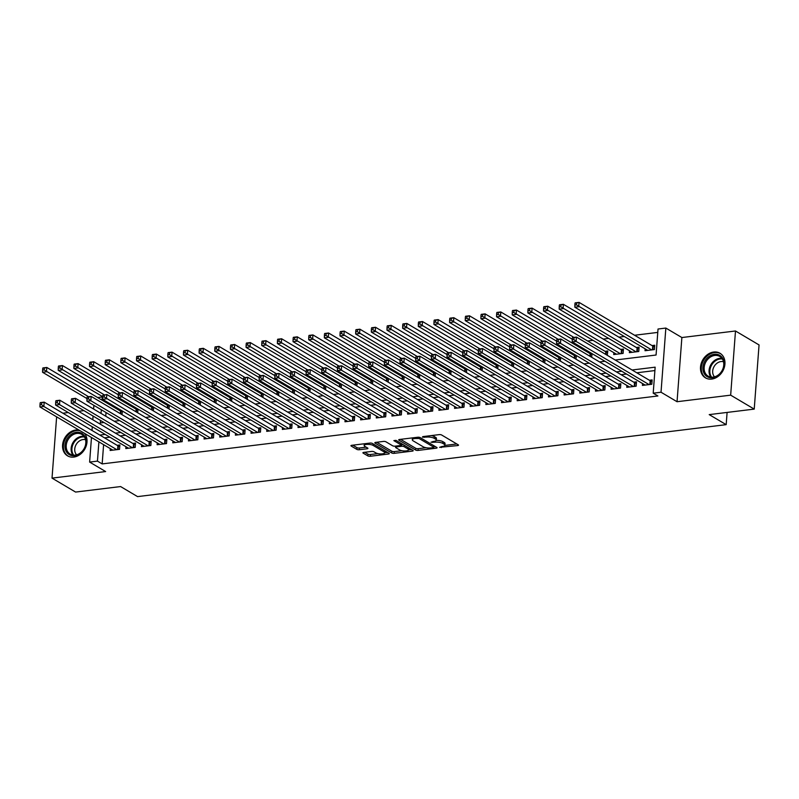 <?xml version="1.0" encoding="UTF-8"?>
<svg xmlns="http://www.w3.org/2000/svg" width="799" height="799" viewBox="0 0 799 799"><rect width="100%" height="100%" fill="white"/><g stroke="black" fill="none" stroke-linecap="round" stroke-linejoin="round"><path stroke-width="1.2" d="M439.6 447.32L457.657 445.572A1.798 0.569 -175.7 0 0 458.516 445.163A1.798 0.569 -175.7 0 0 458.266 444.833L441.617 434.986A1.798 0.569 -175.7 0 0 439.15 434.626L422.821 436.614L422.401 437.133L426.237 437.123A5.753 1.808 -175.7 0 1 434.107 438.281L435.495 439.1A5.753 1.808 -175.7 0 1 436.314 440.129A5.753 1.808 -175.7 0 1 433.537 441.447L431.001 442.227L434.836 442.217A5.753 1.808 -175.7 0 1 442.716 443.365L444.104 444.194A5.753 1.808 -175.7 0 1 444.923 445.223A5.753 1.808 -175.7 0 1 442.147 446.541L439.6 447.32M79.061 430.112A14.292 11.456 -59.4 0 0 75.805 430.022A14.292 11.456 -59.4 0 0 63.321 441.288A14.292 11.456 -59.4 0 0 67.516 455.839A14.292 11.456 -59.4 0 0 73.778 457.078A14.292 11.456 -59.4 0 0 85.543 447.65A14.292 11.456 -59.4 0 0 84.504 433.338M711.709 379.086A14.292 11.456 -59.4 0 0 724.194 367.82A14.292 11.456 -59.4 0 0 720.009 353.268A14.292 11.456 -59.4 0 0 713.747 352.029A14.292 11.456 -59.4 0 0 701.252 363.305A14.292 11.456 -59.4 0 0 705.447 377.857A14.292 11.456 -59.4 0 0 711.709 379.086M363.775 452.394A1.798 0.569 -175.7 0 0 362.906 452.803A1.798 0.569 -175.7 0 0 363.165 453.123L367.83 455.889A1.798 0.569 -175.7 0 0 370.297 456.249L388.424 454.032A1.798 0.569 -175.7 0 0 389.293 453.622A1.798 0.569 -175.7 0 0 389.043 453.303L372.384 443.445A1.798 0.569 -175.7 0 0 369.927 443.085L351.79 445.303A1.798 0.569 -175.7 0 0 350.931 445.712A1.798 0.569 -175.7 0 0 351.18 446.032L356.823 449.378A1.798 0.569 -175.7 0 0 359.29 449.737L367.051 448.788A1.798 0.569 -175.7 0 0 367.92 448.379A1.798 0.569 -175.7 0 0 367.66 448.049L364.863 446.391A4.814 1.508 -175.7 0 1 364.174 445.532A4.814 1.508 -175.7 0 1 367.74 444.344A4.814 1.508 -175.7 0 1 373.083 445.393L384.039 451.874A4.814 1.508 -175.7 0 1 384.728 452.743A4.814 1.508 -175.7 0 1 381.163 453.932A4.814 1.508 -175.7 0 1 375.82 452.883L373.992 451.805A1.798 0.569 -175.7 0 0 371.535 451.445L363.775 452.394M103.61 444.644L102.162 463.909L97.448 461.123L89.628 462.082L91.476 437.462M754.226 409.108L730.666 395.155L735.489 330.986L759.05 344.938L754.226 409.108L709.212 414.611L726.181 424.649L137.558 496.608L120.599 486.561L75.585 492.064L52.025 478.122L105.648 471.56L89.628 462.082M735.489 330.986L681.877 337.538L677.043 401.717L730.666 395.155M677.043 401.717L661.023 392.229L653.202 393.188L655.15 367.17L632.059 369.997M102.162 463.909L657.907 395.974L653.202 393.188M415.62 450.047A1.798 0.569 -175.7 0 0 418.087 450.406L436.214 448.189A1.798 0.569 -175.7 0 0 437.083 447.78A1.798 0.569 -175.7 0 0 436.823 447.46L420.174 437.602A1.798 0.569 -175.7 0 0 417.717 437.243L399.58 439.46A1.798 0.569 -175.7 0 0 398.711 439.869A1.798 0.569 -175.7 0 0 398.971 440.189L415.62 450.047L415.75 448.319A1.798 0.569 -175.7 0 0 418.217 448.678L426.057 447.72M412.324 451.115L394.187 453.333A1.798 0.569 -175.7 0 1 391.73 452.973L375.081 443.115A1.798 0.569 -175.7 0 1 374.821 442.796A1.798 0.569 -175.7 0 1 375.69 442.376L383.45 441.428A1.798 0.569 -175.7 0 1 385.907 441.787L392.659 445.792A1.798 0.569 -175.7 0 0 395.125 446.152L400.269 445.522A1.798 0.569 -175.7 0 0 401.138 445.103A1.798 0.569 -175.7 0 0 400.888 444.783L393.857 440.619L396.004 440.359L412.933 450.376A1.798 0.569 -175.7 0 1 413.193 450.706A1.798 0.569 -175.7 0 1 412.324 451.115L412.404 450.067M56.629 416.838L52.025 478.122M121.378 410.436L119.74 410.636M137.028 408.529L135.391 408.728M152.689 406.611L151.051 406.811M168.339 404.703L166.701 404.903M184 402.786L182.362 402.986M199.65 400.868L198.012 401.068M215.311 398.961L213.673 399.16M230.961 397.043L229.323 397.243M246.611 395.135L244.983 395.335M262.272 393.218L260.634 393.418M277.922 391.3L276.284 391.5M293.583 389.393L291.945 389.592M309.233 387.475L307.595 387.675M324.893 385.567L323.255 385.767M340.544 383.65L338.906 383.85M356.204 381.732L354.566 381.932M371.855 379.825L370.217 380.024M387.515 377.907L385.877 378.107M403.165 375.989L401.527 376.189M418.816 374.082L417.178 374.282M434.476 372.164L432.838 372.364M450.127 370.257L448.489 370.456M465.787 368.339L464.149 368.539M481.437 366.421L479.799 366.621M497.098 364.514L495.46 364.714M512.748 362.596L511.11 362.796M528.409 360.689L526.771 360.888M544.059 358.771L542.421 358.971M559.709 356.853L558.082 357.053M575.37 354.946L573.732 355.146M591.02 353.028L589.382 353.228M607.29 355.335L607.779 350.981L605.043 351.32M613.862 352.679L613.712 354.556L623.11 353.408L623.44 349.063L620.693 349.403M629.512 350.761L629.372 352.639L638.761 351.49L639.09 347.156L636.354 347.485M642.556 383.54L642.416 385.408L651.814 384.259L652.134 379.924L649.397 380.264M626.905 385.448L626.766 387.325L636.154 386.177L636.483 381.842L633.747 382.172M611.245 387.365L611.105 389.243L620.503 388.094L620.823 383.75L618.086 384.089M595.595 389.283L595.455 391.15L604.843 390.002L605.173 385.667L602.436 386.007M579.944 391.19L579.794 393.068L589.193 391.919L589.522 387.585L586.776 387.914M564.284 393.108L564.144 394.976L573.532 393.827L573.862 389.493L571.125 389.832M548.633 395.016L548.494 396.893L557.882 395.745L558.211 391.41L555.465 391.74M532.973 396.933L532.833 398.811L542.231 397.662L542.551 393.328L539.814 393.657M517.323 398.851L517.183 400.718L526.571 399.57L526.901 395.235L524.154 395.575M501.662 400.758L501.522 402.636L510.921 401.488L511.24 397.153L508.504 397.483M486.012 402.676L485.872 404.544L495.26 403.405L495.59 399.061L492.853 399.4M470.351 404.594L470.212 406.461L479.61 405.313L479.929 400.978L477.193 401.318M454.701 406.501L454.561 408.379L463.949 407.23L464.279 402.896L461.542 403.225M439.051 408.419L438.901 410.287L448.299 409.138L448.629 404.803L445.882 405.143M423.39 410.326L423.25 412.204L432.639 411.056L432.968 406.721L430.232 407.051M407.74 412.244L407.6 414.122L416.988 412.973L417.318 408.629L414.571 408.968M392.079 414.162L391.939 416.029L401.338 414.881L401.657 410.546L398.921 410.886M376.429 416.069L376.289 417.947L385.677 416.798L386.007 412.464L383.26 412.793M360.768 417.987L360.629 419.855L370.027 418.706L370.346 414.371L367.61 414.711M345.118 419.894L344.978 421.772L354.366 420.624L354.696 416.289L351.959 416.619M329.458 421.812L329.318 423.69L338.716 422.541L339.036 418.197L336.299 418.536M313.807 423.73L313.667 425.597L323.056 424.449L323.385 420.114L320.649 420.454M298.157 425.637L298.007 427.515L307.405 426.366L307.735 422.032L304.988 422.361M282.496 427.555L282.357 429.423L291.745 428.274L292.074 423.939L289.338 424.279M266.846 429.463L266.706 431.34L276.094 430.192L276.424 425.857L273.677 426.187M251.186 431.38L251.046 433.258L260.444 432.109L260.764 427.775L258.027 428.104M235.535 433.298L235.395 435.165L244.784 434.017L245.113 429.682L242.367 430.022M219.875 435.205L219.735 437.083L229.133 435.934L229.453 431.6L226.716 431.929M204.224 437.123L204.085 438.991L213.473 437.842L213.802 433.507L211.066 433.847M188.564 439.031L188.424 440.908L197.822 439.76L198.142 435.425L195.405 435.755M172.914 440.948L172.774 442.826L182.162 441.677L182.492 437.343L179.755 437.672M157.263 442.866L157.113 444.733L166.512 443.585L166.841 439.25L164.095 439.59M141.603 444.773L141.463 446.651L150.851 445.502L151.181 441.168L148.444 441.497M125.952 446.691L125.813 448.569L135.201 447.42L135.53 443.075L132.784 443.415M654.9 370.566L636.763 372.783M626.516 374.042L621.113 374.701M610.855 375.949L605.452 376.609M595.205 377.867L589.802 378.526M579.545 379.775L574.151 380.444M563.894 381.692L558.491 382.351M548.234 383.61L542.841 384.269M532.583 385.517L527.18 386.177M516.923 387.435L511.53 388.094M501.273 389.343L495.869 390.012M485.622 391.26L480.219 391.919M469.962 393.178L464.559 393.837M454.311 395.086L448.908 395.745M438.651 397.003L433.258 397.662M423.001 398.921L417.597 399.58M407.34 400.828L401.947 401.488M391.69 402.746L386.287 403.405M376.029 404.654L370.636 405.313M360.379 406.571L354.976 407.23M344.729 408.489L339.325 409.148M329.068 410.396L323.665 411.056M313.418 412.314L308.014 412.973M297.757 414.222L292.364 414.891M282.107 416.139L276.704 416.798M266.447 418.057L261.053 418.716M250.796 419.964L245.393 420.624M235.136 421.882L229.742 422.541M219.485 423.79L214.082 424.459M203.835 425.707L198.432 426.366M188.174 427.625L182.771 428.284M172.524 429.532L167.121 430.192M156.864 431.45L151.46 432.109M141.213 433.368L135.81 434.027M125.553 435.275L120.16 435.934M109.902 437.193L104.499 437.852M110.292 448.609L110.152 450.476L119.55 449.328L119.87 444.993L117.133 445.333M657.767 332.414L634.566 335.25M624.309 336.499L618.905 337.158M608.648 338.416L603.255 339.076M592.998 340.334L587.595 340.993M573.582 342.701L571.944 342.901M557.922 344.619L556.284 344.818M542.271 346.526L540.633 346.726M526.611 348.444L524.983 348.644M510.961 350.362L509.323 350.561M495.31 352.269L493.672 352.469M479.65 354.187L478.012 354.386M463.999 356.094L462.361 356.304M448.339 358.012L446.701 358.212M432.688 359.93L431.051 360.129M417.028 361.837L415.39 362.037M401.378 363.755L399.74 363.954M385.717 365.672L384.089 365.872M370.067 367.58L368.429 367.78M354.416 369.498L352.778 369.697M338.756 371.405L337.118 371.605M323.106 373.323L321.468 373.523M307.445 375.24L305.807 375.44M291.795 377.148L290.157 377.348M276.134 379.066L274.496 379.265M260.484 380.973L258.846 381.173M244.824 382.891L243.196 383.091M229.173 384.808L227.535 385.008M213.523 386.716L211.885 386.916M197.862 388.634L196.224 388.833M182.212 390.541L180.574 390.751M166.552 392.459L164.914 392.659M150.901 394.376L149.263 394.576M135.241 396.284L133.603 396.484M119.59 398.202L117.952 398.401M106.826 401.827L106.746 402.946M106.027 412.534L105.748 416.229M645.163 348.853L645.023 350.721L654.421 349.572L654.741 345.238L652.004 345.577M592.069 353.647L591.64 357.253M576.419 355.565L575.979 359.16M560.758 357.473L560.329 361.078M545.108 359.39L544.678 362.996M529.447 361.308L529.018 364.903M513.797 363.215L513.367 366.821M498.137 365.133L497.707 368.729M482.486 367.041L482.057 370.646M466.826 368.958L466.396 372.564M451.175 370.876L450.746 374.471M435.525 372.783L435.085 376.389M419.865 374.701L419.435 378.297M404.214 376.609L403.785 380.214M388.554 378.526L388.124 382.132M372.903 380.444L372.474 384.039M357.243 382.351L356.813 385.957M341.592 384.269L341.163 387.875M325.932 386.177L325.503 389.782M310.282 388.094L309.852 391.7M294.631 390.012L294.192 393.607M278.971 391.919L278.541 395.525M263.32 393.837L262.881 397.443M247.66 395.755L247.231 399.35M232.01 397.662L231.58 401.268M216.349 399.58L215.92 403.175M200.699 401.488L200.269 405.093M185.038 403.405L184.609 407.011M169.388 405.323L168.959 408.918M153.738 407.23L153.298 410.836M138.077 409.148L137.648 412.743M122.427 411.056L121.987 414.661M726.181 424.649L727.1 412.424M83.935 410.636L78.532 411.295M68.275 412.554L62.881 413.213M97.588 397.522L102.272 396.953L102.032 400.159M102.751 395.405L106.806 394.496L106.487 398.831L102.572 399.31L102.612 397.133L104.18 396.943L104.309 395.215L102.751 395.405L102.272 396.953M615.21 360.029L656.069 355.026L658.026 329.018L665.847 328.059L661.023 392.229M681.877 337.538L665.847 328.059M92.005 430.451L92.275 426.756M92.804 419.745L93.084 416.049M93.613 409.038L93.892 405.353M98.896 441.857L97.448 461.123M621.802 371.245L616.399 371.905M606.141 373.163L600.748 373.822M590.491 375.081L585.088 375.74M574.831 376.988L569.437 377.647M559.18 378.906L553.777 379.565M543.53 380.813L538.126 381.473M527.869 382.731L522.466 383.39M512.219 384.649L506.816 385.308M496.559 386.556L491.165 387.215M480.908 388.474L475.505 389.133M465.248 390.381L459.854 391.051M449.597 392.299L444.194 392.958M433.937 394.217L428.544 394.876M418.286 396.124L412.883 396.783M402.636 398.042L397.233 398.701M386.976 399.949L381.572 400.619M371.325 401.867L365.922 402.526M355.665 403.785L350.262 404.444M340.014 405.692L334.611 406.351M324.354 407.61L318.961 408.269M308.704 409.527L303.3 410.187M293.043 411.435L287.65 412.094M277.393 413.353L271.99 414.012M261.742 415.26L256.339 415.919M246.082 417.178L240.679 417.837M230.432 419.095L225.028 419.755M214.771 421.003L209.368 421.662M199.121 422.921L193.718 423.58M183.46 424.828L178.067 425.497M167.81 426.746L162.407 427.405M152.15 428.663L146.756 429.323M136.499 430.571L131.096 431.23M120.839 432.489L115.446 433.148M105.188 434.396L99.785 435.065M100.504 420.454L100.324 422.971L104 422.521M114.257 421.263L119.66 420.604M129.907 419.345L135.311 418.686M145.568 417.438L150.971 416.778M161.218 415.52L166.621 414.861M176.879 413.612L182.272 412.953M192.529 411.695L197.932 411.036M208.189 409.777L213.583 409.118M223.84 407.87L229.243 407.21M239.5 405.952L244.893 405.293M255.151 404.044L260.554 403.375M270.801 402.127L276.204 401.468M286.461 400.209L291.865 399.55M302.112 398.302L307.515 397.642M317.772 396.384L323.166 395.725M333.423 394.476L338.826 393.807M349.083 392.559L354.476 391.9M364.734 390.641L370.137 389.982M380.394 388.733L385.787 388.074M396.044 386.816L401.448 386.157M411.695 384.898L417.098 384.239M427.355 382.991L432.758 382.331M443.006 381.073L448.409 380.414M458.666 379.165L464.059 378.506M474.316 377.248L479.72 376.589M489.977 375.33L495.37 374.671M505.627 373.423L511.03 372.763M521.288 371.505L526.681 370.846M536.938 369.597L542.341 368.928M552.588 367.68L557.992 367.021M568.249 365.762L573.652 365.103M583.899 363.855L589.302 363.195M599.56 361.937L604.953 361.278M101.313 409.747L101.034 413.433M444.923 445.223L445.053 443.485A5.753 1.808 -175.7 0 0 444.234 442.456L444.104 444.194M436.234 440.389A5.753 1.808 -175.7 0 1 442.846 441.637L444.234 442.456M436.314 440.129L436.454 438.391A5.753 1.808 -175.7 0 0 435.625 437.363L435.495 439.1M431.31 435.575A5.753 1.808 -175.7 0 1 434.237 436.544L435.625 437.363M444.873 445.413L456.778 443.964M400.579 439.34L415.75 448.319M433.887 446.761L435.345 446.581M433.228 447.63L433.657 447.12L419.046 438.471L415.09 438.491A5.753 1.808 -175.7 0 0 412.314 439.81A5.753 1.808 -175.7 0 0 413.133 440.838L423.13 446.751A5.753 1.808 -175.7 0 0 431.001 447.909L433.228 447.63M412.494 437.882A5.753 1.808 -175.7 0 0 412.444 438.072L412.314 439.81M411.455 449.507L408.569 449.857M401.817 450.686L394.316 451.595L394.187 453.333M376.689 442.256L391.86 451.235A1.798 0.569 -175.7 0 0 394.316 451.595M399.67 449.937A4.814 1.508 -175.7 0 0 405.013 450.976A4.814 1.508 -175.7 0 0 408.579 449.797A4.814 1.508 -175.7 0 0 407.889 448.928L404.034 446.641A1.798 0.569 -175.7 0 0 401.567 446.281L396.424 446.911A1.798 0.569 -175.7 0 0 395.555 447.33A1.798 0.569 -175.7 0 0 395.805 447.65L399.67 449.937M408.579 449.797L408.708 448.059A4.814 1.508 -175.7 0 0 408.679 447.859M403.165 444.594A1.798 0.569 -175.7 0 0 401.697 444.554L401.567 446.281M401.178 444.614L401.697 444.554M384.728 452.743L384.858 451.006A4.814 1.508 -175.7 0 0 384.838 450.816M364.304 443.775A4.814 1.508 -175.7 0 0 364.304 443.795L364.174 445.532M352.798 445.173L356.953 447.64A1.798 0.569 -175.7 0 0 359.42 447.999L366.182 447.17M364.773 452.274L367.959 454.162A1.798 0.569 -175.7 0 0 370.426 454.521L377.867 453.612M384.728 452.773L387.555 452.424M575 303.3L574.871 305.038L576.439 304.848L576.568 303.111L575.15 302.871L579.065 302.392L578.736 306.726L574.821 307.206L647.769 350.391M654.641 346.646L653.222 346.217A1.828 0.579 4.3 0 1 652.763 346.017L579.065 302.392L576.568 303.111M651.684 349.912L576.439 304.848M574.821 307.206L574.871 305.038M572.394 337.987L572.264 339.725L573.832 339.535L573.962 337.797L572.543 337.558L576.459 337.078L576.129 341.413L649.068 384.599M573.832 339.535L576.129 341.413L572.214 341.892L645.163 385.078M573.962 337.797L576.459 337.078L650.156 380.704A1.828 0.579 -175.7 0 0 650.616 380.903L652.034 381.333M572.264 339.725L572.214 341.892M714.356 354.297A12.365 9.908 120.6 0 1 724.044 364.714A12.365 9.908 120.6 0 1 712.598 377.717A12.365 9.908 120.6 0 1 702.91 367.3A12.365 9.908 120.6 0 1 714.356 354.297M713.137 377.128A11.446 9.179 -59.4 0 0 723.145 368.099A11.446 9.179 -59.4 0 0 719.779 356.434A11.446 9.179 -59.4 0 0 714.765 355.445A11.446 9.179 -59.4 0 0 704.758 364.474A11.446 9.179 -59.4 0 0 708.114 376.139A11.446 9.179 -59.4 0 0 713.137 377.128M714.536 376.848A9.019 7.231 120.6 0 1 713.497 367.74A9.019 7.231 120.6 0 1 721.028 361.557A9.019 7.231 120.6 0 1 723.485 361.717M721.147 354.067A14.202 11.386 -59.4 0 0 720.708 353.787A14.202 11.386 -59.4 0 0 714.486 352.569A14.202 11.386 -59.4 0 0 702.081 363.765A14.202 11.386 -59.4 0 0 706.246 378.227A14.202 11.386 -59.4 0 0 706.706 378.476M85.133 437.023A12.365 9.908 120.6 0 1 80.07 453.482A12.365 9.908 120.6 0 1 65.957 450.966A12.365 9.908 120.6 0 1 71.021 434.496A12.365 9.908 120.6 0 1 85.133 437.023M67.136 450.726A11.446 9.179 -59.4 0 0 70.182 454.122A11.446 9.179 -59.4 0 0 82.247 451.215A11.446 9.179 -59.4 0 0 84.894 437.812A11.446 9.179 -59.4 0 0 81.848 434.416A11.446 9.179 -59.4 0 0 69.783 437.323A11.446 9.179 -59.4 0 0 67.136 450.726M76.594 454.831A9.019 7.231 120.6 0 1 75.456 453.163A9.019 7.231 120.6 0 1 76.914 443.385A9.019 7.231 120.6 0 1 85.553 439.7M80.06 430.701A14.202 11.386 -59.4 0 0 66.677 436.783A14.202 11.386 -59.4 0 0 64.529 451.994A14.202 11.386 -59.4 0 0 68.315 456.209A14.202 11.386 -59.4 0 0 68.764 456.459M559.35 305.218L559.22 306.956L560.778 306.756L560.908 305.028L559.5 304.789L563.405 304.309L563.085 308.644L559.17 309.123L632.109 352.299M638.98 348.564L637.572 348.124A1.828 0.579 4.3 0 1 637.103 347.935L563.405 304.309L560.908 305.028M636.024 351.82L560.778 306.756M559.17 309.123L559.22 306.956M543.69 307.136L543.56 308.863L545.128 308.674L545.258 306.936L543.839 306.696L547.754 306.217L547.425 310.561L543.51 311.031L616.458 354.217M623.33 350.471L621.912 350.042A1.828 0.579 4.3 0 1 621.452 349.852L547.754 306.217L545.258 306.936M620.374 353.737L545.128 308.674M543.51 311.031L543.56 308.863M528.039 309.043L527.909 310.781L529.467 310.591L529.597 308.853L528.189 308.614L532.094 308.134L531.774 312.469L527.859 312.948L572.294 339.255M607.679 352.389L606.261 351.959A1.828 0.579 4.3 0 1 605.792 351.76L532.094 308.134L529.597 308.853M573.882 337.398L529.467 310.591M527.859 312.948L527.909 310.781M512.379 310.961L512.249 312.689L513.817 312.499L513.947 310.771L512.529 310.531L516.444 310.052L516.114 314.387L512.209 314.866L556.643 341.173M592.019 354.307L590.601 353.867A1.828 0.579 4.3 0 1 590.141 353.677L516.444 310.052L513.947 310.771M558.221 339.305L513.817 312.499M512.209 314.866L512.249 312.689M556.733 339.905L556.603 341.642L558.171 341.453L558.301 339.715L556.883 339.475L560.798 338.996L560.479 343.33L633.417 386.516M558.171 341.453L560.479 343.33L556.563 343.81L629.502 386.986M558.301 339.715L560.798 338.996L634.496 382.621A1.828 0.579 -175.7 0 0 634.965 382.821L636.374 383.25M556.603 341.642L556.563 343.81M541.083 341.822L540.953 343.55L542.521 343.36L542.651 341.632L541.233 341.383L545.148 340.913L544.818 345.248L617.767 388.424M542.521 343.36L544.818 345.248L540.903 345.727L613.852 388.903M542.651 341.632L545.148 340.913L618.845 384.539A1.828 0.579 -175.7 0 0 619.305 384.728L620.723 385.158M540.953 343.55L540.903 345.727M525.432 343.73L525.303 345.468L526.861 345.278L526.99 343.54L525.572 343.3L529.487 342.821L529.168 347.156L602.106 390.341M526.861 345.278L529.168 347.156L525.253 347.635L598.191 390.821M526.99 343.54L529.487 342.821L603.185 386.446A1.828 0.579 -175.7 0 0 603.654 386.646L605.063 387.076M525.303 345.468L525.253 347.635M509.772 345.647L509.642 347.385L511.21 347.185L511.34 345.458L509.922 345.218L513.837 344.739L513.507 349.073L586.456 392.249M511.21 347.185L513.507 349.073L509.592 349.553L582.541 392.728M511.34 345.458L513.837 344.739L587.535 388.364A1.828 0.579 -175.7 0 0 587.994 388.554L589.412 388.993M509.642 347.385L509.592 349.553M496.728 312.868L496.598 314.606L498.167 314.416L498.296 312.679L496.878 312.439L500.793 311.96L500.464 316.294L496.549 316.774L540.983 343.081M576.369 356.214L574.95 355.785A1.828 0.579 4.3 0 1 574.481 355.585L500.793 311.96L498.296 312.679M542.571 341.223L498.167 314.416M496.549 316.774L496.598 314.606M494.122 347.565L493.992 349.293L495.55 349.103L495.68 347.365L494.271 347.126L498.177 346.646L497.857 350.981L570.796 394.167M495.55 349.103L497.857 350.981L493.942 351.46L566.881 394.646M495.68 347.365L498.177 346.646L571.874 390.282A1.828 0.579 -175.7 0 0 572.344 390.471L573.762 390.901M493.992 349.293L493.942 351.46M481.068 314.786L480.938 316.524L482.506 316.334L482.636 314.596L481.218 314.357L485.133 313.877L484.803 318.212L480.898 318.691L525.333 344.998M560.708 358.132L559.3 357.702A1.828 0.579 4.3 0 1 558.831 357.503L485.133 313.877L482.636 314.596M526.911 343.141L482.506 316.334M480.898 318.691L480.938 316.524M478.461 349.473L478.331 351.21L479.899 351.021L480.029 349.283L478.611 349.043L482.526 348.564L482.197 352.898L555.145 396.084M479.899 351.021L482.197 352.898L478.281 353.378L551.23 396.554M480.029 349.283L482.526 348.564L556.224 392.189A1.828 0.579 -175.7 0 0 556.683 392.389L558.101 392.818M478.331 351.21L478.281 353.378M465.418 316.704L465.288 318.431L466.856 318.242L466.986 316.504L465.567 316.264L469.482 315.795L469.153 320.129L465.238 320.609L509.682 346.916M545.058 360.039L543.64 359.61A1.828 0.579 4.3 0 1 543.18 359.42L469.482 315.795L466.986 316.504M511.26 345.048L466.856 318.242M465.238 320.609L465.288 318.431M462.811 351.39L462.681 353.118L464.239 352.928L464.379 351.2L462.961 350.951L466.876 350.481L466.546 354.816L539.485 397.992M464.239 352.928L466.546 354.816L462.631 355.295L535.57 398.471M464.379 351.2L466.876 350.481L540.563 394.107A1.828 0.579 -175.7 0 0 541.033 394.297L542.451 394.736M462.681 353.118L462.631 355.295M449.757 318.611L449.627 320.349L451.195 320.159L451.325 318.421L449.907 318.182L453.822 317.702L453.502 322.037L449.587 322.516L494.022 348.823M529.397 361.957L527.989 361.528A1.828 0.579 4.3 0 1 527.52 361.328L453.822 317.702L451.325 318.421M495.6 346.966L451.195 320.159M449.587 322.516L449.627 320.349M447.15 353.298L447.021 355.036L448.589 354.846L448.718 353.108L447.3 352.868L451.215 352.389L450.886 356.724L523.834 399.909M448.589 354.846L450.886 356.724L446.981 357.203L519.919 400.389M448.718 353.108L451.215 352.389L524.913 396.014A1.828 0.579 -175.7 0 0 525.382 396.214L526.791 396.644M447.021 355.036L446.981 357.203M434.107 320.529L433.977 322.267L435.545 322.067L435.675 320.339L434.257 320.099L438.172 319.62L437.842 323.955L433.927 324.434L478.371 350.741M513.747 363.875L512.329 363.435A1.828 0.579 4.3 0 1 511.869 363.245L438.172 319.62L435.675 320.339M479.949 348.883L435.545 322.067M433.927 324.434L433.977 322.267M431.5 355.215L431.37 356.953L432.938 356.753L433.068 355.026L431.65 354.786L435.565 354.307L435.235 358.641L508.174 401.817M432.938 356.753L435.235 358.641L431.32 359.121L504.269 402.297M433.068 355.026L435.565 354.307L509.263 397.932A1.828 0.579 -175.7 0 0 509.722 398.122L511.14 398.561M431.37 356.953L431.32 359.121M418.456 322.436L418.326 324.174L419.884 323.985L420.014 322.247L418.596 322.007L422.511 321.528L422.192 325.862L418.276 326.342L462.711 352.649M498.087 365.782L496.678 365.353A1.828 0.579 4.3 0 1 496.209 365.163L422.511 321.528L420.014 322.247M464.289 350.791L419.884 323.985M418.276 326.342L418.326 324.174M415.84 357.133L415.71 358.861L417.278 358.671L417.408 356.933L415.989 356.694L419.904 356.214L419.585 360.559L492.524 403.735M417.278 358.671L419.585 360.559L415.67 361.028L488.608 404.214M417.408 356.933L419.904 356.214L493.602 399.85A1.828 0.579 -175.7 0 0 494.072 400.039L495.48 400.469M415.71 358.861L415.67 361.028M402.796 324.354L402.666 326.092L404.234 325.902L404.364 324.164L402.946 323.925L406.861 323.445L406.531 327.78L402.616 328.259L447.06 354.566M482.436 367.7L481.018 367.27A1.828 0.579 4.3 0 1 480.559 367.071L406.861 323.445L404.364 324.164M448.639 352.709L404.234 325.902M402.616 328.259L402.666 326.092M400.189 359.041L400.059 360.778L401.627 360.589L401.757 358.851L400.339 358.611L404.254 358.132L403.924 362.466L476.863 405.652M401.627 360.589L403.924 362.466L400.009 362.946L472.958 406.132M401.757 358.851L404.254 358.132L477.952 401.757A1.828 0.579 -175.7 0 0 478.411 401.957L479.829 402.386M400.059 360.778L400.009 362.946M387.145 326.272L387.016 327.999L388.574 327.81L388.704 326.082L387.295 325.832L391.2 325.363L390.881 329.697L386.966 330.177L431.4 356.484M466.786 369.617L465.368 369.178A1.828 0.579 4.3 0 1 464.898 368.988L391.2 325.363L388.704 326.082M432.988 354.616L388.574 327.81M386.966 330.177L387.016 327.999M384.539 360.958L384.399 362.686L385.967 362.496L386.097 360.768L384.679 360.529L388.594 360.049L388.274 364.384L461.213 407.56M385.967 362.496L388.274 364.384L384.359 364.863L457.298 408.039M386.097 360.768L388.594 360.049L462.291 403.675A1.828 0.579 -175.7 0 0 462.761 403.865L464.169 404.304M384.399 362.686L384.359 364.863M371.485 328.179L371.355 329.917L372.923 329.727L373.053 327.989L371.635 327.75L375.55 327.27L375.22 331.605L371.315 332.084L415.75 358.391M451.125 371.525L449.707 371.096A1.828 0.579 4.3 0 1 449.248 370.896L375.55 327.27L373.053 327.989M417.328 356.534L372.923 329.727M371.315 332.084L371.355 329.917M368.878 362.866L368.748 364.604L370.317 364.414L370.446 362.676L369.028 362.436L372.943 361.957L372.614 366.292L445.562 409.478M370.317 364.414L372.614 366.292L368.699 366.771L441.647 409.957M370.446 362.676L372.943 361.957L446.641 405.582A1.828 0.579 -175.7 0 0 447.1 405.782L448.519 406.212M368.748 364.604L368.699 366.771M355.835 330.097L355.705 331.835L357.263 331.635L357.403 329.907L355.984 329.667L359.9 329.188L359.57 333.523L355.655 334.002L400.089 360.309M435.475 373.443L434.057 373.003A1.828 0.579 4.3 0 1 433.587 372.813L359.9 329.188L357.403 329.907M401.677 358.451L357.263 331.635M355.655 334.002L355.705 331.835M353.228 364.783L353.098 366.521L354.656 366.322L354.786 364.594L353.378 364.354L357.283 363.875L356.963 368.209L429.902 411.385M354.656 366.322L356.963 368.209L353.048 368.689L425.987 411.865M354.786 364.594L357.283 363.875L430.981 407.5A1.828 0.579 -175.7 0 0 431.45 407.69L432.858 408.129M353.098 366.521L353.048 368.689M340.174 332.014L340.044 333.742L341.612 333.553L341.742 331.815L340.324 331.575L344.239 331.096L343.91 335.44L340.004 335.91L384.439 362.217M419.815 375.35L418.406 374.921A1.828 0.579 4.3 0 1 417.937 374.731L344.239 331.096L341.742 331.815M386.017 360.359L341.612 333.553M340.004 335.91L340.044 333.742M337.568 366.701L337.438 368.429L339.006 368.239L339.136 366.501L337.717 366.262L341.632 365.782L341.303 370.127L414.252 413.303M339.006 368.239L341.303 370.127L337.388 370.596L410.336 413.782M339.136 366.501L341.632 365.782L415.33 409.418A1.828 0.579 -175.7 0 0 415.79 409.607L417.208 410.037M337.438 368.429L337.388 370.596M324.524 333.922L324.394 335.66L325.962 335.47L326.092 333.732L324.674 333.493L328.589 333.013L328.259 337.348L324.344 337.827L368.788 364.134M404.164 377.268L402.746 376.838A1.828 0.579 4.3 0 1 402.287 376.639L328.589 333.013L326.092 333.732M370.366 362.277L325.962 335.47M324.344 337.827L324.394 335.66M321.917 368.609L321.787 370.346L323.345 370.157L323.485 368.419L322.067 368.179L325.982 367.7L325.652 372.034L398.591 415.22M323.345 370.157L325.652 372.034L321.737 372.514L394.676 415.7M323.485 368.419L325.982 367.7L399.67 411.325A1.828 0.579 -175.7 0 0 400.139 411.525L401.557 411.954M321.787 370.346L321.737 372.514M308.863 335.84L308.734 337.568L310.302 337.378L310.431 335.65L309.013 335.41L312.928 334.931L312.609 339.265L308.694 339.745L353.128 366.052M388.504 379.185L387.096 378.746A1.828 0.579 4.3 0 1 386.626 378.556L312.928 334.931L310.431 335.65M354.706 364.184L310.302 337.378M308.694 339.745L308.734 337.568M306.257 370.526L306.127 372.254L307.695 372.064L307.825 370.337L306.407 370.097L310.322 369.617L309.992 373.952L382.941 417.128M307.695 372.064L309.992 373.952L306.087 374.431L379.026 417.607M307.825 370.337L310.322 369.617L384.019 413.243A1.828 0.579 -175.7 0 0 384.489 413.433L385.897 413.872M306.127 372.254L306.087 374.431M293.213 337.747L293.083 339.485L294.651 339.295L294.781 337.558L293.363 337.318L297.278 336.838L296.948 341.173L293.033 341.652L337.478 367.959M372.853 381.093L371.435 380.664A1.828 0.579 4.3 0 1 370.976 380.464L297.278 336.838L294.781 337.558M339.056 366.102L294.651 339.295M293.033 341.652L293.083 339.485M290.606 372.434L290.476 374.172L292.044 373.982L292.174 372.244L290.756 372.004L294.671 371.525L294.342 375.86L367.28 419.046M292.044 373.982L294.342 375.86L290.427 376.339L363.375 419.525M292.174 372.244L294.671 371.525L368.359 415.15A1.828 0.579 -175.7 0 0 368.828 415.35L370.247 415.78M290.476 374.172L290.427 376.339M277.563 339.665L277.433 341.403L278.991 341.203L279.121 339.475L277.702 339.235L281.618 338.756L281.298 343.091L277.383 343.57L321.817 369.877M357.193 383.011L355.785 382.571A1.828 0.579 4.3 0 1 355.315 382.381L281.618 338.756L279.121 339.475M323.395 368.019L278.991 341.203M277.383 343.57L277.433 341.403M274.946 374.351L274.816 376.089L276.384 375.9L276.514 374.162L275.096 373.922L279.011 373.443L278.691 377.777L351.63 420.963M276.384 375.9L278.691 377.777L274.776 378.257L347.715 421.433M276.514 374.162L279.011 373.443L352.709 417.068A1.828 0.579 -175.7 0 0 353.178 417.268L354.586 417.697M274.816 376.089L274.776 378.257M261.902 341.582L261.772 343.31L263.34 343.121L263.47 341.383L262.052 341.143L265.967 340.664L265.638 345.008L261.722 345.478L306.167 371.785M341.543 384.918L340.124 384.489A1.828 0.579 4.3 0 1 339.665 384.299L265.967 340.664L263.47 341.383M307.745 369.927L263.34 343.121M261.722 345.478L261.772 343.31M259.295 376.269L259.166 377.997L260.734 377.807L260.864 376.079L259.445 375.83L263.36 375.36L263.031 379.695L335.97 422.871M260.734 377.807L263.031 379.695L259.116 380.174L332.064 423.35M260.864 376.079L263.36 375.36L337.058 418.986A1.828 0.579 -175.7 0 0 337.518 419.175L338.936 419.605M259.166 377.997L259.116 380.174M246.252 343.49L246.122 345.228L247.68 345.038L247.81 343.3L246.402 343.061L250.307 342.581L249.987 346.916L246.072 347.395L290.506 373.702M325.892 386.836L324.474 386.406A1.828 0.579 4.3 0 1 324.004 386.207L250.307 342.581L247.81 343.3M292.094 371.845L247.68 345.038M246.072 347.395L246.122 345.228M243.645 378.177L243.505 379.915L245.073 379.725L245.203 377.987L243.785 377.747L247.7 377.268L247.38 381.602L320.319 424.788M245.073 379.725L247.38 381.602L243.465 382.082L316.404 425.268M245.203 377.987L247.7 377.268L321.398 420.893A1.828 0.579 -175.7 0 0 321.867 421.093L323.275 421.522M243.505 379.915L243.465 382.082M230.591 345.408L230.462 347.136L232.03 346.946L232.159 345.218L230.741 344.978L234.656 344.499L234.327 348.833L230.412 349.313L274.856 375.62M310.232 388.753L308.813 388.314A1.828 0.579 4.3 0 1 308.354 388.124L234.656 344.499L232.159 345.218M276.434 373.752L232.03 346.946M230.412 349.313L230.462 347.136M227.985 380.094L227.855 381.832L229.423 381.632L229.553 379.905L228.134 379.665L232.05 379.185L231.72 383.52L304.669 426.696M229.423 381.632L231.72 383.52L227.805 383.999L300.754 427.175M229.553 379.905L232.05 379.185L305.747 422.811A1.828 0.579 -175.7 0 0 306.207 423.001L307.625 423.44M227.855 381.832L227.805 383.999M214.941 347.315L214.811 349.053L216.369 348.863L216.509 347.126L215.091 346.886L219.006 346.406L218.676 350.741L214.761 351.22L259.196 377.528M294.581 390.661L293.163 390.232A1.828 0.579 4.3 0 1 292.694 390.032L219.006 346.406L216.509 347.126M260.784 375.67L216.369 348.863M214.761 351.22L214.811 349.053M212.334 382.002L212.204 383.74L213.762 383.55L213.892 381.812L212.484 381.572L216.389 381.093L216.07 385.428L289.008 428.614M213.762 383.55L216.07 385.428L212.154 385.907L285.093 429.093M213.892 381.812L216.389 381.093L290.087 424.728A1.828 0.579 -175.7 0 0 290.556 424.918L291.965 425.348M212.204 383.74L212.154 385.907M199.281 349.233L199.151 350.971L200.719 350.781L200.849 349.043L199.43 348.803L203.345 348.324L203.016 352.659L199.111 353.138L243.545 379.445M278.921 392.579L277.513 392.149A1.828 0.579 4.3 0 1 277.043 391.949L203.345 348.324L200.849 349.043M245.123 377.587L200.719 350.781M199.111 353.138L199.151 350.971M196.674 383.919L196.544 385.657L198.112 385.468L198.242 383.73L196.824 383.49L200.739 383.011L200.409 387.345L273.358 430.531M198.112 385.468L200.409 387.345L196.494 387.825L269.443 431.001M198.242 383.73L200.739 383.011L274.437 426.636A1.828 0.579 -175.7 0 0 274.896 426.836L276.314 427.265M196.544 385.657L196.494 387.825M183.63 351.151L183.5 352.878L185.068 352.689L185.198 350.951L183.78 350.711L187.695 350.232L187.365 354.576L183.45 355.056L227.895 381.363M263.271 394.486L261.852 394.057A1.828 0.579 4.3 0 1 261.393 393.867L187.695 350.232L185.198 350.951M229.473 379.495L185.068 352.689M183.45 355.056L183.5 352.878M167.97 353.058L167.84 354.796L169.408 354.606L169.538 352.868L168.12 352.629L172.035 352.149L171.715 356.484L167.8 356.963L212.234 383.27M247.61 396.404L246.202 395.974A1.828 0.579 4.3 0 1 245.732 395.775L172.035 352.149L169.538 352.868M213.812 381.413L169.408 354.606M167.8 356.963L167.84 354.796M152.319 354.976L152.19 356.714L153.758 356.514L153.887 354.786L152.469 354.546L156.384 354.067L156.055 358.401L152.14 358.881L196.584 385.188M231.96 398.321L230.541 397.882A1.828 0.579 4.3 0 1 230.082 397.692L156.384 354.067L153.887 354.786M198.162 383.33L153.758 356.514M152.14 358.881L152.19 356.714M181.023 385.837L180.894 387.565L182.452 387.375L182.591 385.647L181.173 385.398L185.088 384.928L184.759 389.263L257.697 432.439M182.452 387.375L184.759 389.263L180.844 389.742L253.782 432.918M182.591 385.647L185.088 384.928L258.776 428.554A1.828 0.579 -175.7 0 0 259.246 428.743L260.664 429.183M180.894 387.565L180.844 389.742M165.363 387.745L165.233 389.483L166.801 389.293L166.931 387.555L165.513 387.315L169.428 386.836L169.098 391.17L242.047 434.356M166.801 389.293L169.098 391.17L165.193 391.65L238.132 434.836M166.931 387.555L169.428 386.836L243.126 430.461A1.828 0.579 -175.7 0 0 243.585 430.661L245.003 431.09M165.233 389.483L165.193 391.65M149.713 389.662L149.583 391.4L151.151 391.2L151.281 389.473L149.862 389.233L153.778 388.753L153.448 393.088L226.387 436.264M151.151 391.2L153.448 393.088L149.533 393.567L222.472 436.743M151.281 389.473L153.778 388.753L227.465 432.379A1.828 0.579 -175.7 0 0 227.935 432.569L229.353 433.008M149.583 391.4L149.533 393.567M136.669 356.883L136.539 358.621L138.097 358.431L138.227 356.694L136.809 356.454L140.724 355.974L140.404 360.309L136.489 360.788L180.924 387.096M216.299 400.229L214.891 399.8A1.828 0.579 4.3 0 1 214.422 399.61L140.724 355.974L138.227 356.694M182.502 385.238L138.097 358.431M136.489 360.788L136.539 358.621M134.052 391.58L133.922 393.308L135.49 393.118L135.62 391.38L134.202 391.14L138.117 390.661L137.798 395.006L210.736 438.182M135.49 393.118L137.798 395.006L133.882 395.475L206.821 438.661M135.62 391.38L138.117 390.661L211.815 434.296A1.828 0.579 -175.7 0 0 212.284 434.486L213.693 434.916M133.922 393.308L133.882 395.475M121.009 358.801L120.879 360.539L122.447 360.349L122.577 358.611L121.158 358.371L125.073 357.892L124.744 362.227L120.829 362.706L165.273 389.013M200.649 402.147L199.231 401.717A1.828 0.579 4.3 0 1 198.771 401.517L125.073 357.892L122.577 358.611M166.851 387.155L122.447 360.349M120.829 362.706L120.879 360.539M118.402 393.488L118.272 395.225L119.84 395.036L119.97 393.298L118.552 393.058L122.467 392.579L122.137 396.913L195.076 440.099M119.84 395.036L122.137 396.913L118.222 397.393L191.171 440.579M119.97 393.298L122.467 392.579L196.164 436.204A1.828 0.579 -175.7 0 0 196.624 436.404L198.042 436.833M118.272 395.225L118.222 397.393M105.358 360.719L105.228 362.446L106.786 362.257L106.916 360.529L105.508 360.279L109.413 359.81L109.093 364.144L105.178 364.624L149.613 390.931M184.988 404.064L183.58 403.625A1.828 0.579 4.3 0 1 183.111 403.435L109.413 359.81L106.916 360.529M151.201 389.063L106.786 362.257M105.178 364.624L105.228 362.446M104.18 396.943L179.425 442.007M175.51 442.486L102.572 399.31M104.309 395.215L106.806 394.496L180.504 438.122A1.828 0.579 -175.7 0 0 180.974 438.311L182.382 438.751M89.698 362.626L89.568 364.364L91.136 364.174L91.266 362.436L89.848 362.197L93.763 361.717L93.433 366.052L89.518 366.531L133.962 392.838M169.338 405.972L167.92 405.542A1.828 0.579 4.3 0 1 167.46 405.343L93.763 361.717L91.266 362.436M135.54 390.981L91.136 364.174M89.518 366.531L89.568 364.364M87.091 397.313L86.961 399.051L88.529 398.861L88.659 397.123L87.241 396.883L91.156 396.404L90.826 400.738L163.775 443.924M88.529 398.861L90.826 400.738L86.911 401.218L159.86 444.404M88.659 397.123L91.156 396.404L164.854 440.029A1.828 0.579 -175.7 0 0 165.313 440.229L166.731 440.658M86.961 399.051L86.911 401.218M74.047 364.544L73.917 366.282L75.476 366.082L75.615 364.354L74.197 364.114L78.112 363.635L77.783 367.969L73.868 368.449L118.302 394.756M153.688 407.889L152.269 407.45A1.828 0.579 4.3 0 1 151.8 407.26L78.112 363.635L75.615 364.354M119.89 392.898L75.476 366.082M73.868 368.449L73.917 366.282M71.441 399.23L71.311 400.968L72.869 400.768L72.999 399.041L71.59 398.801L75.496 398.321L75.176 402.656L148.115 445.832M72.869 400.768L75.176 402.656L71.261 403.135L144.2 446.311M72.999 399.041L75.496 398.321L149.193 441.947A1.828 0.579 -175.7 0 0 149.663 442.137L151.071 442.576M71.311 400.968L71.261 403.135M58.387 366.461L58.257 368.189L59.825 367.999L59.955 366.262L58.537 366.022L62.452 365.543L62.122 369.887L58.217 370.356L102.652 396.664M138.027 409.797L136.619 409.368A1.828 0.579 4.3 0 1 136.15 409.178L62.452 365.543L59.955 366.262M104.23 394.806L59.825 367.999M58.217 370.356L58.257 368.189M55.78 401.148L55.65 402.876L57.218 402.686L57.348 400.948L55.93 400.708L59.845 400.229L59.516 404.574L132.464 447.75M57.218 402.686L59.516 404.574L55.6 405.043L128.549 448.229M57.348 400.948L59.845 400.229L133.543 443.864A1.828 0.579 -175.7 0 0 134.002 444.054L135.421 444.484M55.65 402.876L55.6 405.043M42.737 368.369L42.607 370.107L44.175 369.917L44.305 368.179L42.886 367.94L46.801 367.46L46.472 371.795L42.557 372.274L87.001 398.581M122.377 411.715L120.959 411.285A1.828 0.579 4.3 0 1 120.499 411.086L46.801 367.46L44.305 368.179M88.579 396.723L44.175 369.917M42.557 372.274L42.607 370.107M40.13 403.056L40 404.793L41.558 404.604L41.688 402.866L40.28 402.626L44.195 402.147L43.865 406.481L116.804 449.667M41.558 404.604L43.865 406.481L39.95 406.961L112.889 450.147M41.688 402.866L44.195 402.147L117.882 445.772A1.828 0.579 -175.7 0 0 118.352 445.972L119.77 446.401M40 404.793L39.95 406.961M441.398 446.631L441.328 447.57M424.189 436.454L424.119 437.383M432.788 441.547L432.718 442.476M442.846 441.637L442.716 443.365M434.916 441.178L434.836 442.217M434.237 436.544L434.107 438.281M426.306 436.194L426.237 437.123M457.727 444.524L457.657 445.572M399.021 439.59L398.971 440.189M436.294 447.14L436.214 448.189M418.217 448.678L418.087 450.406M433.767 445.652L433.657 447.12M419.135 437.283L419.046 438.471M417.388 437.283L417.318 438.212M415.16 437.552L415.09 438.491M391.86 451.235L391.73 452.973M375.121 442.506L375.081 443.115M400.998 443.315L400.888 444.783M407.999 447.46L407.889 448.928M404.144 445.173L404.034 446.641M396.494 445.982L396.424 446.911M384.149 450.406L384.039 451.874M373.193 443.914L373.083 445.393M367.131 447.74L367.051 448.788M359.42 447.999L359.29 449.737M356.953 447.64L356.823 449.378M351.23 445.433L351.18 446.032M388.504 452.983L388.424 454.032M370.426 454.521L370.297 456.249M367.959 454.162L367.83 455.889M363.205 452.524L363.165 453.123M653.222 346.217L652.963 349.752M652.763 346.017L652.473 349.812M649.867 384.499L650.156 380.704M650.346 384.439L650.616 380.903M710.86 377.108A11.446 9.179 120.6 0 1 710.331 365.712A11.446 9.179 120.6 0 1 719.679 358.352A11.446 9.179 120.6 0 1 721.946 358.371M722.386 359.021A11.076 8.879 -59.4 0 0 720.119 358.981A11.076 8.879 -59.4 0 0 711.06 366.152A11.076 8.879 -59.4 0 0 711.639 377.178M72.929 455.09A11.446 9.179 120.6 0 1 72.04 453.632A11.446 9.179 120.6 0 1 73.578 441.647A11.446 9.179 120.6 0 1 84.015 436.364M84.454 437.003A11.076 8.879 -59.4 0 0 74.307 442.067A11.076 8.879 -59.4 0 0 72.799 453.692A11.076 8.879 -59.4 0 0 73.698 455.16M637.572 348.124L637.302 351.67M637.103 347.935L636.823 351.73M621.912 350.042L621.652 353.577M621.452 349.852L621.163 353.637M606.261 351.959L606.061 354.606M605.792 351.76L605.602 354.337M590.601 353.867L590.401 356.524M590.141 353.677L589.952 356.244M634.216 386.416L634.496 382.621M634.696 386.356L634.965 382.821M618.556 388.324L618.845 384.539M619.045 388.264L619.305 384.728M602.905 390.242L603.185 386.446M603.385 390.182L603.654 386.646M587.245 392.159L587.535 388.364M587.734 392.099L587.994 388.554M574.95 355.785L574.751 358.431M574.481 355.585L574.291 358.162M571.595 394.067L571.874 390.282M572.074 394.007L572.344 390.471M559.3 357.702L559.1 360.349M558.831 357.503L558.641 360.079M555.934 395.984L556.224 392.189M556.424 395.924L556.683 392.389M543.64 359.61L543.44 362.267M543.18 359.42L542.98 361.987M540.284 397.892L540.563 394.107M540.763 397.842L541.033 394.297M527.989 361.528L527.789 364.174M527.52 361.328L527.33 363.905M524.623 399.81L524.913 396.014M525.113 399.75L525.382 396.214M512.329 363.435L512.129 366.092M511.869 363.245L511.67 365.822M508.973 401.727L509.263 397.932M509.452 401.667L509.722 398.122M496.678 365.353L496.479 367.999M496.209 365.163L496.019 367.73M493.323 403.635L493.602 399.85M493.802 403.575L494.072 400.039M481.018 367.27L480.818 369.917M480.559 367.071L480.359 369.647M477.662 405.552L477.952 401.757M478.152 405.493L478.411 401.957M465.368 369.178L465.168 371.835M464.898 368.988L464.708 371.555M462.012 407.47L462.291 403.675M462.491 407.41L462.761 403.865M449.707 371.096L449.507 373.742M449.248 370.896L449.048 373.473M446.351 409.378L446.641 405.582M446.841 409.318L447.1 405.782M434.057 373.003L433.857 375.66M433.587 372.813L433.398 375.39M430.701 411.295L430.981 407.5M431.18 411.235L431.45 407.69M418.406 374.921L418.207 377.567M417.937 374.731L417.747 377.298M415.041 413.203L415.33 409.418M415.53 413.143L415.79 409.607M402.746 376.838L402.546 379.485M402.287 376.639L402.087 379.215M399.39 415.12L399.67 411.325M399.87 415.061L400.139 411.525M387.096 378.746L386.896 381.403M386.626 378.556L386.436 381.123M383.73 417.038L384.019 413.243M384.219 416.978L384.489 413.433M371.435 380.664L371.235 383.31M370.976 380.464L370.776 383.041M368.079 418.946L368.359 415.15M368.559 418.886L368.828 415.35M355.785 382.571L355.585 385.228M355.315 382.381L355.126 384.958M352.429 420.863L352.709 417.068M352.908 420.803L353.178 417.268M340.124 384.489L339.925 387.135M339.665 384.299L339.465 386.866M336.769 422.771L337.058 418.986M337.258 422.711L337.518 419.175M324.474 386.406L324.274 389.053M324.004 386.207L323.815 388.783M321.118 424.688L321.398 420.893M321.598 424.629L321.867 421.093M308.813 388.314L308.614 390.971M308.354 388.124L308.154 390.691M305.458 426.606L305.747 422.811M305.947 426.546L306.207 423.001M293.163 390.232L292.963 392.878M292.694 390.032L292.504 392.609M289.807 428.514L290.087 424.728M290.287 428.454L290.556 424.918M277.513 392.149L277.313 394.796M277.043 391.949L276.853 394.526M274.147 430.431L274.437 426.636M274.636 430.371L274.896 426.836M261.852 394.057L261.653 396.713M261.393 393.867L261.193 396.434M246.202 395.974L246.002 398.621M245.732 395.775L245.543 398.351M230.541 397.882L230.342 400.539M230.082 397.692L229.882 400.269M258.496 432.339L258.776 428.554M258.976 432.289L259.246 428.743M242.836 434.257L243.126 430.461M243.325 434.197L243.585 430.661M227.186 436.174L227.465 432.379M227.665 436.114L227.935 432.569M214.891 399.8L214.691 402.446M214.422 399.61L214.232 402.177M211.525 438.082L211.815 434.296M212.015 438.022L212.284 434.486M199.231 401.717L199.031 404.364M198.771 401.517L198.571 404.094M195.875 439.999L196.164 436.204M196.364 439.939L196.624 436.404M183.58 403.625L183.38 406.282M183.111 403.435L182.921 406.002M180.224 441.917L180.504 438.122M180.704 441.857L180.974 438.311M167.92 405.542L167.72 408.189M167.46 405.343L167.261 407.919M164.564 443.825L164.854 440.029M165.053 443.765L165.313 440.229M152.269 407.45L152.07 410.107M151.8 407.26L151.61 409.837M148.914 445.742L149.193 441.947M149.393 445.682L149.663 442.137M136.619 409.368L136.419 412.014M136.15 409.178L135.96 411.745M133.253 447.65L133.543 443.864M133.743 447.59L134.002 444.054M120.959 411.285L120.759 413.932M120.499 411.086L120.299 413.662M117.603 449.567L117.882 445.772M118.082 449.507L118.352 445.972M433.957 445.762L433.837 447.34M401.268 443.475L401.138 445.103M395.645 446.082L395.555 447.33"/></g></svg>
